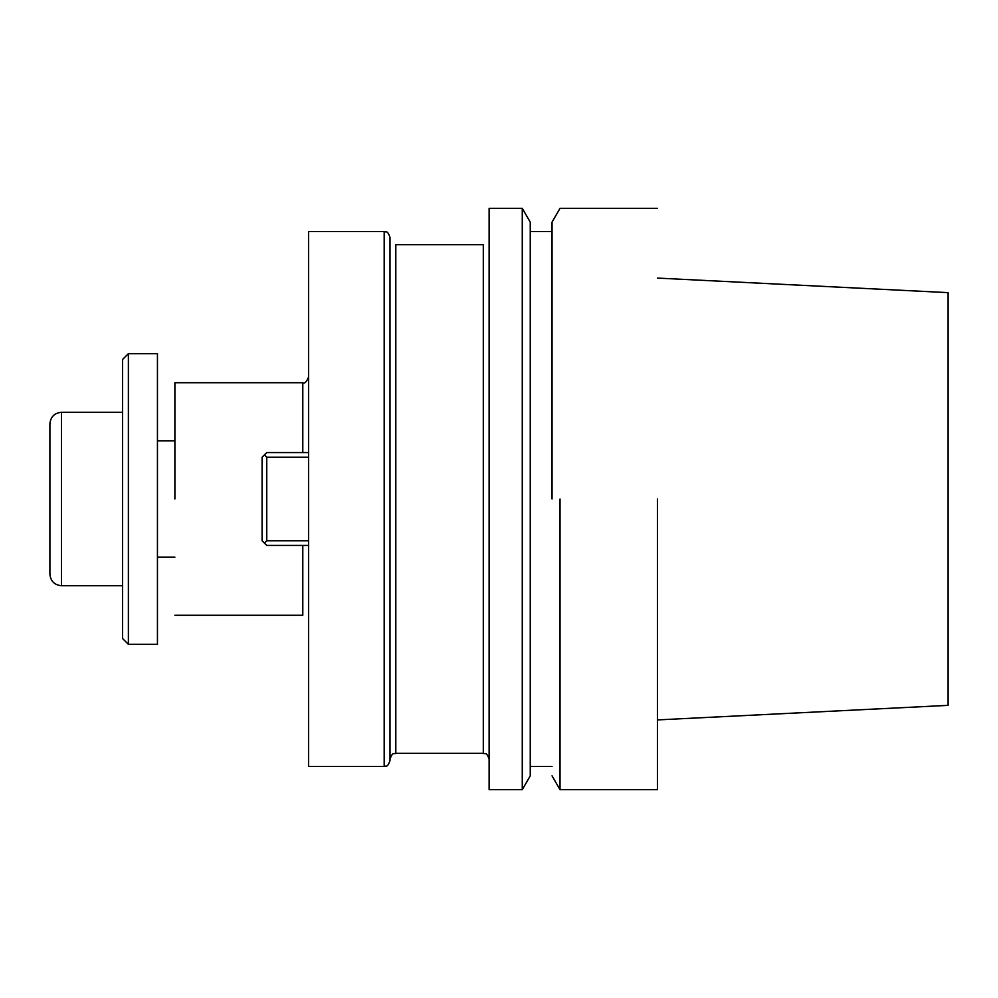 <?xml version="1.0" encoding="UTF-8"?>
<svg xmlns="http://www.w3.org/2000/svg" width="998" height="998" viewBox="0 0 998 998"><rect width="100%" height="100%" fill="white"/><g stroke="black" fill="none" stroke-linecap="round" stroke-linejoin="round"><path stroke-width="1.5" d="M657.42 499L657.42 789.68L657.42 499M560.028 499L560.028 789.68L657.42 789.68L560.028 789.68L560.028 499M948.1 705.361L948.1 292.639L657.42 278.08L948.1 292.639L948.1 705.361L657.42 719.92L948.1 705.361M552.044 499L552.044 222.142L560.028 208.32L657.42 208.32L560.028 208.32L552.044 222.142L552.044 499M530.25 499L530.25 222.142L522.266 208.32L522.266 499L522.266 208.32L489.12 208.32L489.12 789.68L522.266 789.68L522.266 499L522.266 789.68L530.25 775.858L530.25 222.142L522.266 208.32L489.12 208.32L489.12 789.68L522.266 789.68L530.25 775.858L530.25 499M389.993 759.154L389.993 238.846L389.993 759.154C392.813 751.17 394.135 754.451 395.807 753.34L395.807 244.66L395.807 753.34C394.135 754.451 392.813 751.17 389.993 759.154M389.993 760.613L389.993 237.387L389.993 760.613C387.224 768.56 385.902 765.304 384.18 766.427L384.18 231.573C385.902 232.696 387.224 229.44 389.993 237.387C387.224 229.44 385.902 232.696 384.18 231.573L308.607 231.573L308.607 499L308.607 231.573L384.18 231.573L384.18 766.427L308.607 766.427L308.607 499L308.607 766.427L384.18 766.427C385.902 765.304 387.224 768.56 389.993 760.613M174.887 499L174.887 382.733L302.793 382.733C304.615 383.881 306.548 381.947 308.607 376.92C306.548 381.947 304.615 383.881 302.793 382.733L302.793 452.556L302.793 382.733L174.887 382.733L174.887 499M266.753 452.556L308.607 452.556L266.753 452.556L264.42 454.876L266.753 457.209L266.753 540.791L308.607 540.791L266.753 540.791L264.42 543.124L266.753 545.444L308.607 545.444L266.753 545.444L262.1 540.791L262.1 457.209L264.42 454.876L266.753 457.209L266.753 540.791L264.42 543.124L262.1 540.791L262.1 457.209L266.753 452.556M308.607 457.209L266.753 457.209L308.607 457.209M122.567 638.52L122.567 359.48L128.38 353.666L128.38 644.334L157.447 644.334L157.447 353.666L157.447 644.334L128.38 644.334L128.38 353.666L157.447 353.666L128.38 353.666L122.567 359.48L122.567 638.52L128.38 644.334L122.567 638.52M49.9 574.1L49.9 423.901L49.9 574.1C50.586 581.16 54.466 585.04 61.527 585.726C54.466 585.04 50.586 581.16 49.9 574.1M483.306 753.34L483.306 244.66L395.807 244.66L483.306 244.66L483.306 753.34L395.807 753.34L483.306 753.34C485.028 754.463 486.35 751.207 489.12 759.154C486.35 751.207 485.028 754.463 483.306 753.34M302.793 615.267L302.793 545.444L302.793 615.267L174.887 615.267L302.793 615.267M61.527 412.274L61.527 585.726L61.527 412.274C54.466 412.96 50.586 416.84 49.9 423.901C50.586 416.84 54.466 412.96 61.527 412.274L122.567 412.274L61.527 412.274M552.044 775.858L560.028 789.68L552.044 775.858M530.25 766.427L552.044 766.427L530.25 766.427M530.25 231.573L552.044 231.573L530.25 231.573M157.447 557.134L174.887 557.134L157.447 557.134M157.447 440.866L174.887 440.866L157.447 440.866M122.567 585.726L61.527 585.726L122.567 585.726"/></g></svg>
